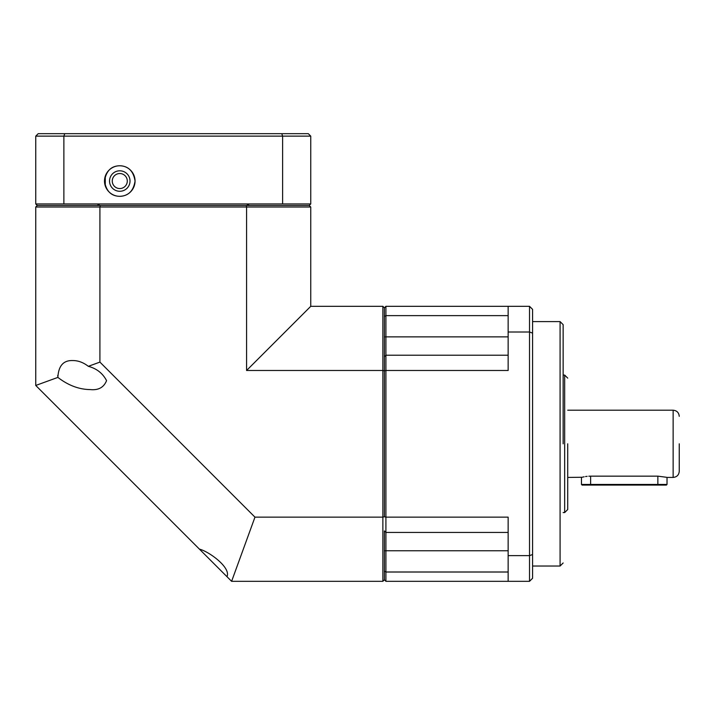 <?xml version="1.0" encoding="UTF-8"?>
<svg xmlns="http://www.w3.org/2000/svg" width="715" height="715" viewBox="0 0 715 715"><rect width="100%" height="100%" fill="white"/><g stroke="black" fill="none" stroke-linecap="round" stroke-linejoin="round"><path stroke-width="1.07" d="M199.422 549.129L226.959 576.665C231.267 567.808 209.2 551.551 199.422 549.129L35.75 385.457L57.879 377.404C68.283 385.412 79.088 389.469 90.313 389.586C98.411 390.408 103.827 387.432 106.562 380.639C102.763 373.328 96.686 368.556 88.329 366.321L99.912 362.103L254.969 517.151L382.865 517.151L382.865 370.486L246.586 370.486L246.586 207.01L99.912 207.01L99.912 362.103M57.879 377.404C58.487 365.839 63.438 360.226 72.733 360.557C78.158 360.539 83.36 362.46 88.329 366.321M246.586 370.486L310.748 306.324L310.748 207.01L246.586 207.01L246.201 205.482L100.297 205.482L99.912 207.01L35.75 207.01L35.75 385.457M384.393 336.872L385.912 336.872L385.912 306.324L384.393 307.843L384.393 370.87L385.912 370.486L385.912 355.212L384.393 356.74L384.393 516.766L384.393 370.87L382.865 370.486L382.865 306.324L310.748 306.324M508.142 550.764L385.912 550.764L385.912 517.151L384.393 516.766L382.865 517.151L382.865 581.322L384.393 579.794L385.912 581.322L385.912 550.764L384.393 550.764M254.969 517.151L231.615 581.322L382.865 581.322M231.615 581.322L226.959 576.665M310.748 207.01L309.22 205.482L310.748 203.963L310.748 136.127L63.876 136.127L63.876 203.963L282.622 203.963L282.622 136.127L281.764 133.678L64.734 133.678L63.876 136.127L35.75 136.127L35.75 203.963L63.876 203.963M508.142 315.628L385.912 315.628L384.393 316.432L384.393 307.843L382.865 306.324M508.142 532.434L385.912 532.434L384.393 530.905L384.393 579.794L384.393 571.205L385.912 572.009L508.142 572.009M35.75 203.963L37.278 205.482L35.75 207.01M57.709 375.491L57.736 376.09M127.288 181.038A7.516 7.516 0 0 1 119.78 188.554A7.516 7.516 0 0 1 112.264 181.038A7.516 7.516 0 0 1 119.78 173.531A7.516 7.516 0 0 1 127.288 181.038M119.78 170.805A10.233 10.233 0 0 1 130.014 181.038A10.233 10.233 0 0 1 119.78 191.28A10.233 10.233 0 0 1 109.538 181.038A10.233 10.233 0 0 1 119.78 170.805M105.266 185.828L105.266 176.256M563.143 443.818L563.143 324.655L563.143 443.818M567.719 443.818L567.719 509.518L567.719 443.818M679.25 443.818L679.25 471.319L679.25 443.818M590.635 476.154L590.635 485.074L582.082 485.074L581.474 484.457L657.863 484.457L657.863 476.154L590.635 476.154C578.81 477.549 578.81 477.549 590.635 476.154L588.82 476.208M587.14 476.342L585.531 476.556M584.146 476.798L583.056 477.03M582.957 477.057L582.233 477.236M582.117 477.263L567.719 477.432M657.863 476.154L666.46 477.28M679.25 416.318C678.884 412.609 676.846 410.571 673.137 410.204L673.137 477.432L667.024 477.432L667.024 484.457L657.863 484.457L657.863 485.074L666.416 485.074L667.024 484.457M508.142 332.01L529.529 332.01L529.529 306.324L508.142 306.324L508.142 370.486L385.912 370.486L385.912 517.151L508.142 517.151L508.142 581.322L529.529 581.322L529.529 555.626L508.142 555.626M508.142 336.872L385.912 336.872L385.912 355.212L508.142 355.212M529.529 332.01L529.529 555.626L532.586 554.536L532.586 333.101L529.529 332.01M508.142 306.324L385.912 306.324M385.912 581.322L508.142 581.322M529.529 306.324L532.586 309.372L532.586 333.101M532.586 554.536L532.586 578.265L529.529 581.322M590.635 485.074L657.863 485.074M119.78 196.321C111.2 196.187 106.106 191.093 104.497 181.038C106.106 170.983 111.2 165.898 119.78 165.764C128.396 166.05 133.482 171.144 135.055 181.038C133.508 190.914 128.414 196.008 119.78 196.321A15.274 15.274 0 0 1 104.497 181.038A15.274 15.274 0 0 1 119.78 165.764A15.274 15.274 0 0 1 135.055 181.038A15.274 15.274 0 0 1 119.78 196.321M282.622 203.963L310.748 203.963M99.912 203.963L97.124 205.482L249.383 205.482L246.586 203.963M37.278 205.482L97.124 205.482M249.383 205.482L309.22 205.482M64.734 133.678L38.199 133.678L35.75 136.127M281.764 133.678L308.308 133.678L310.748 136.127M532.586 566.039L560.086 566.039L560.086 321.598L563.143 324.655M563.143 512.566L564.662 512.566L564.662 375.071L567.719 378.128M560.086 321.598L532.586 321.598M560.086 566.039L563.143 562.982M564.662 375.071L563.143 375.071M564.662 512.566L567.719 509.518M673.137 410.204L567.719 410.204M673.137 477.432C676.846 477.066 678.884 475.028 679.25 471.319M581.474 477.432L581.474 484.457"/></g></svg>
